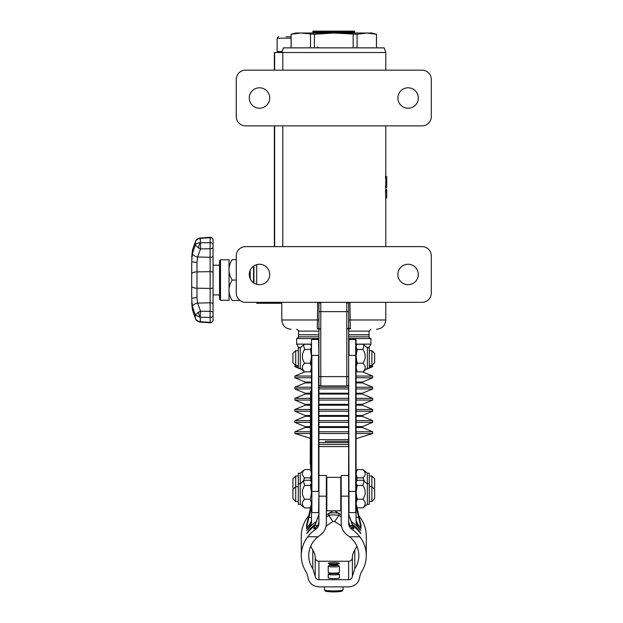 <?xml version="1.0" encoding="UTF-8"?>
<svg xmlns="http://www.w3.org/2000/svg" width="623" height="623" viewBox="0 0 623 623"><rect width="100%" height="100%" fill="white"/><g stroke="black" fill="none" stroke-linecap="round" stroke-linejoin="round"><path stroke-width="0.93" d="M310.573 464.096L310.573 465.412M310.573 395.403L310.199 464.096M310.573 391.104L310.573 468.418L311.5 468.379M311.5 370.132L310.425 371.853L311.5 367.539L310.425 363.217L311.5 356.317L310.425 349.417L311.5 346.84L310.97 345.064L311.5 346.84L311.5 339.854L311.5 496.702M311.5 346.84L311.5 339.854M318.929 376.635L320.79 376.635L320.79 311.625L318.929 311.625L318.929 302.428L318.929 523.219A7.429 7.383 180 0 1 315.651 529.34L315.651 527.681L313.821 528.943L313.821 528.203L318.929 514.318M359.806 536.777C364.066 542.368 366.223 548.629 366.293 555.56C366.246 561.759 364.486 567.467 361.005 572.685L359.798 576.415C358.988 582.778 355.281 586.266 348.654 586.882L318.921 586.882C312.302 586.266 308.587 582.778 307.785 576.415L306.578 572.685C303.097 567.467 301.33 561.759 301.283 555.56C301.353 548.629 303.518 542.368 307.77 536.777L318.003 536.777C311.991 541.699 308.891 547.96 308.712 555.56C308.751 560.342 310.114 564.75 312.793 568.768L315.207 576.228C315.479 578.354 316.718 579.515 318.921 579.717L348.654 579.717C350.866 579.515 352.104 578.354 352.369 576.228L354.783 568.768C357.47 564.75 358.832 560.342 358.864 555.56C358.684 547.96 355.585 541.699 349.573 536.777L359.806 536.777A32.505 32.303 0 0 0 351.933 529.34A7.429 7.383 180 0 1 348.646 523.219L348.646 311.625L320.79 311.625L320.79 303.222A1.861 1.682 180 0 1 319.249 302.482M318.929 384.064A1.861 1.861 0 0 0 320.79 385.925L320.79 376.635L346.793 376.635L346.793 385.925L320.79 385.925M320.79 303.222C320.432 302.537 319.194 302.241 317.076 302.334L317.084 302.334M320.58 329.271C319.521 329.053 318.968 328.508 318.929 327.636L317.956 328.967L319.116 329.271M348.646 384.064A1.861 1.861 0 0 1 346.793 385.925A1.861 1.861 0 0 0 348.646 384.064A1.861 1.861 0 0 1 346.793 385.925M348.327 302.482A1.861 1.682 180 0 1 346.793 303.222L346.793 376.635L348.646 376.635M348.646 311.625L348.646 302.428M350.492 302.334L348.249 302.451M350.508 302.334C348.389 302.241 347.151 302.537 346.793 303.222M348.459 329.271L349.62 328.967L348.646 327.636L346.995 329.271M349.62 328.967L350.282 328.749L349.931 302.342M317.652 302.342L317.294 328.749L317.956 328.967M385.769 197.904L385.497 190.599L386.727 190.599L386.727 192.079L385.473 192.079M386.727 185.841L386.727 187.57L385.505 187.57L385.505 185.841L386.727 185.841L386.727 182.446L385.762 182.446L385.801 178.03M385.801 185.841L385.762 182.446M385.505 178.03L385.505 176.418L386.727 176.418L386.727 178.03L385.505 178.03M386.727 182.446L386.727 181.394L385.762 181.394M386.727 181.394L386.727 178.03M385.801 197.904L386.727 197.904L386.727 192.079M386.727 190.887L386.727 189.47L385.801 189.47M281.783 52.511L283.41 47.87L384.165 47.87L385.801 52.511L274.354 52.511L274.354 70.158M281.783 303.269L256.707 303.269L256.707 302.334M256.707 284.306L256.707 264.643M253.919 265.912L253.919 283.037M250.205 270.218L250.205 278.73M249.278 274.642L249.994 270.717M236.273 259.612L232.192 259.612C227.932 259.612 227.932 259.612 232.192 259.612C227.932 259.612 227.932 259.612 232.192 259.612C227.932 266.426 227.932 273.24 232.192 280.046C227.932 286.86 227.932 293.667 232.192 300.481C227.932 300.481 227.932 300.481 232.192 300.481C227.932 300.481 227.932 300.481 232.192 300.481L239.987 300.481M232.192 280.046L236.273 280.046M229.03 259.612L229.03 300.481M228.843 300.294L220.487 300.294L220.487 259.799L228.843 259.799M220.487 259.799L219.553 260.733L219.553 299.367L220.487 300.294M219.553 265.188L213.05 265.188M213.05 319.093A0.927 0.584 -0.7 0 1 213.05 319.171L213.058 240.05C212.84 238.29 211.851 237.379 210.083 237.308L210.122 237.698A2.788 2.547 0 0 1 213.05 240.081L213.05 240.922A0.927 0.584 -179.3 0 1 213.05 241L213.058 240.05M200.466 237.955L200.162 238.422A4.641 1.534 -102.5 0 0 199.399 238.103L210.083 237.308M200.536 242.806L200.536 248.904L198.612 248.063A4.641 1.589 101.3 0 1 200.162 242.775C197.686 242.923 196.066 243.694 195.311 245.08L195.311 241.872C196.066 239.987 197.686 238.843 200.162 238.422L200.536 242.806A7508.63 6645.323 171.3 0 1 210.122 242.697L210.122 237.698A7508.63 330.034 176 0 0 200.536 238.368M192.437 253.397A5.576 2.788 -168.2 0 0 197.631 256.988L210.122 257.315L210.122 242.697A2.788 2.251 180 0 1 213.05 244.8A0.927 0.654 179.2 0 1 213.05 244.839L213.05 247.44A2.788 1.394 180 0 1 210.122 248.756L200.536 248.904L197.631 256.988L196.977 262.369A5.576 1.075 180 0 1 191.697 261.302L192.437 253.397L195.311 245.08L198.612 248.063M196.977 262.369L196.977 297.724L197.631 303.105A5.576 2.788 168.2 0 0 192.437 306.695L191.697 298.791L192.437 309.701L195.311 318.228L195.311 315.012L192.437 306.695M213.05 315.23A0.927 0.654 -179.2 0 1 213.05 315.293A2.788 2.251 180 0 1 210.122 317.395L210.122 257.315A2.788 1.394 180 0 0 213.043 256.037A0.927 0.467 180 0 0 213.05 255.998L213.043 272.547A2.788 0.973 180 0 0 210.122 271.651L196.977 271.893A5.576 1.947 180 0 0 191.697 273.84L191.697 262.556M213.043 304.133A0.927 0.467 180 0 0 213.05 304.094A0.927 0.467 180 0 0 213.043 304.055A2.788 1.394 180 0 0 210.122 302.778L197.631 303.105L200.536 311.196L200.162 317.325A4.641 1.589 -101.3 0 1 198.612 312.03L195.311 315.012L200.162 317.325L200.536 321.725A7508.63 330.034 4 0 0 210.122 322.395L210.122 317.395A7508.63 6645.323 8.7 0 1 200.536 317.286M200.536 321.733L200.466 322.138L210.083 322.784L210.122 322.395A2.788 2.547 180 0 0 213.05 320.012L213.058 320.051C212.84 321.803 211.851 322.714 210.083 322.784M213.05 312.364A0.927 0.467 180 0 0 213.05 312.333L213.05 312.637A2.788 1.394 180 0 0 210.122 311.336L200.536 311.196L198.612 312.03M199.399 238.103C196.993 239.107 195.692 240.159 195.497 241.257L192.437 250.391L191.697 261.302M191.697 297.545L191.697 273.84M191.697 296.766L191.697 263.327M192.437 250.391A5.576 2.694 -168.3 0 1 192.46 250.158A5.576 2.694 -168.3 0 1 192.538 249.924M196.977 297.724A5.576 1.075 180 0 0 191.697 298.791M195.497 318.836C195.692 319.934 196.993 320.985 199.399 321.99L199.399 321.99A4.641 1.534 102.5 0 0 200.162 321.67C197.686 321.25 196.066 320.105 195.311 318.228L192.46 309.935A5.576 2.694 -11.7 0 1 192.437 309.701M192.538 310.168A5.576 2.694 -11.7 0 1 192.46 309.935L191.697 302.918M422.02 302.334L245.563 302.334A9.29 9.29 0 0 1 236.273 293.051L236.273 255.897A9.29 9.29 0 0 1 245.563 246.615L422.02 246.615A9.29 9.29 0 0 1 431.303 255.897L431.303 293.051A9.29 9.29 0 0 1 422.02 302.334M249.278 274.478A10.217 10.217 0 0 1 264.596 265.624A10.217 10.217 0 0 1 264.596 283.325A10.217 10.217 0 0 1 249.278 274.478M397.871 274.478A10.217 10.217 0 0 1 413.197 265.624A10.217 10.217 0 0 1 413.197 283.325A10.217 10.217 0 0 1 397.871 274.478M249.278 98.021A10.217 10.217 0 0 1 264.596 89.167A10.217 10.217 0 0 1 264.596 106.868A10.217 10.217 0 0 1 249.278 98.021M397.871 98.021A10.217 10.217 0 0 1 413.197 89.167A10.217 10.217 0 0 1 413.197 106.868A10.217 10.217 0 0 1 397.871 98.021M245.563 125.877A9.29 9.29 0 0 1 236.273 116.594L236.273 79.44A9.29 9.29 0 0 1 245.563 70.158L422.02 70.158A9.29 9.29 0 0 1 431.303 79.44L431.303 116.594A9.29 9.29 0 0 1 422.02 125.877L245.563 125.877M370.942 329.271L369.081 331.125L369.081 334.839L348.646 334.839M318.929 331.125L298.495 331.125L298.495 334.761L318.929 334.761M348.646 334.761L369.081 334.761M366.768 33.011L371.869 33.011L376.51 34.249L366.768 33.011L357.08 34.249L333.788 33.011L366.768 33.011M376.448 47.87L376.448 34.249M353.163 47.87L353.163 34.249M357.08 34.249L357.08 47.87M314.42 34.249L300.816 33.011L333.788 33.011L314.42 34.249L314.42 47.87M310.495 47.87L310.495 34.249M291.128 34.249L295.715 33.011L300.816 33.011L291.128 34.249L291.128 47.87M281.837 51.584L277.134 51.584L277.134 38.205L291.066 38.205M291.066 36.726L285.996 36.726M356.076 355.437L349.02 355.383L349.02 339.488L355.71 339.488L355.71 512.643L356.076 339.854L356.076 355.437L356.076 345.983L356.613 345.064L356.076 346.84L357.158 349.417L356.076 356.317L357.158 363.217L356.076 367.539L357.158 371.853L362.952 371.853C365.95 368.972 365.95 366.098 362.952 363.217C365.95 358.614 365.95 354.02 362.952 349.417L364.081 345.064L362.952 344.262L357.158 344.262L356.613 345.064M356.076 360.686L356.076 492.334L357.158 499.225L356.076 503.548L357.158 507.87L356.076 506.149L356.076 522.012A5.576 5.537 180 0 0 357.571 525.789A32.505 32.303 0 0 1 357.976 526.225C361.714 531.24 361.714 531.59 357.976 527.268A32.505 32.303 180 0 0 351.933 522.043L351.427 521.708M311.5 506.149L310.425 507.87L311.5 503.548L310.425 499.225L311.5 492.334L310.425 485.434L311.5 482.856L310.97 481.081L310.425 480.278L304.624 480.278L303.502 481.081L304.624 485.434C301.625 490.028 301.625 494.631 304.624 499.225C301.625 502.107 301.625 504.988 304.624 507.87L300.247 504.334L300.247 483.806L303.502 481.081M310.425 485.434L304.624 485.434M310.425 499.225L304.624 499.225M310.425 507.87L304.624 507.87M300.247 504.334L298.316 504.334L298.316 473.176L300.247 473.176L300.247 483.806L298.316 483.806M298.316 501.499L295.715 501.499L295.715 476.011L298.316 476.011M298.316 486.641L295.715 486.641L292.927 489.429L292.927 498.719L295.715 501.499M310.97 345.064L310.425 344.262L304.624 344.262L303.502 345.064L304.624 349.417C301.625 354.02 301.625 358.614 304.624 363.217C301.625 366.098 301.625 368.972 304.624 371.853L300.247 368.325L300.247 347.798L303.502 345.064M310.425 349.417L304.624 349.417M310.425 363.217L304.624 363.217M310.425 371.853L304.624 371.853M300.247 368.325L298.316 368.325L298.316 347.798L300.247 347.798M298.316 365.491L295.715 365.491L295.715 350.632L298.316 350.632M295.715 350.632L292.927 353.412L292.927 362.703L295.715 365.491M367.336 368.325L367.336 347.798L369.268 347.798L369.268 368.325L367.336 368.325L362.952 371.853M357.158 371.853L356.076 370.132M357.158 363.217L362.952 363.217M357.158 349.417L362.952 349.417M371.869 365.491L374.657 362.703L374.657 353.412L371.869 350.632L371.869 365.491L369.268 365.491M367.336 504.334L367.336 473.176L369.268 473.176L369.268 504.334L367.336 504.334L362.952 507.87C365.95 504.988 365.95 502.107 362.952 499.225C365.95 494.631 365.95 490.028 362.952 485.434L364.081 481.081L362.952 480.278L357.158 480.278L356.076 482.856L357.158 485.434L356.076 492.334M357.158 507.87L362.952 507.87M357.158 499.225L362.952 499.225M357.158 485.434L362.952 485.434M373.979 488.751L374.657 488.082L374.657 478.791L371.869 476.011L371.869 501.499L369.268 501.499M371.869 501.499L374.657 498.719L374.657 489.429L371.869 486.641L369.268 486.641M357.454 529.823L357.976 529.355C361.714 534.37 361.714 534.721 357.976 530.399A32.505 32.303 180 0 0 352.961 525.89M348.646 475.497L341.217 475.497L341.217 523.219A14.859 14.765 0 0 0 347.782 535.469A25.076 24.92 180 0 1 349.573 536.777M360.826 533.561L357.976 530.399M318.929 475.497L326.359 475.497L326.359 523.219A14.859 14.765 0 0 1 319.794 535.469A25.076 24.92 180 0 0 318.003 536.777M314.623 525.89A32.505 32.303 180 0 0 309.6 530.399L306.757 533.561M309.6 530.399C305.87 534.721 305.87 534.37 309.6 529.355A32.505 32.303 0 0 1 315.098 524.504M326.359 516.965L328.71 515.392L332.861 521.521L326.086 526.053M316.149 521.708L315.651 522.043A32.505 32.303 180 0 0 309.6 527.268L306.757 530.43M328.734 513.336L326.359 514.886M309.6 527.268C305.87 531.59 305.87 531.24 309.6 526.225L310.129 526.7M332.861 521.49L334.699 521.521L341.497 526.053M328.71 513.313L328.71 515.392M357.976 529.355A32.505 32.303 180 0 0 352.478 524.504M341.217 516.965L338.865 515.392L334.715 521.49M341.217 514.886L338.85 513.336M360.826 530.43L357.976 527.268M338.865 515.392L338.865 513.313M356.076 487.817L356.076 503.548M360.242 521.716L360.429 522.588M311.5 487.817L311.5 492.334M311.5 503.548L311.5 522.012A5.576 5.537 0 0 1 310.005 525.789A32.505 32.303 180 0 0 309.6 526.225M307.116 522.627L307.303 521.778M332.861 510.86L329.411 513.188M334.785 510.79L338.172 513.188M307.77 536.777A32.505 32.303 0 0 1 315.651 529.34M356.862 546.091A25.076 24.92 0 0 1 354.783 549.961A14.859 14.765 180 0 0 352.369 557.655A3.715 3.691 0 0 1 348.654 561.253L318.921 561.253A3.715 3.691 0 0 1 315.207 557.655A14.859 14.765 180 0 0 312.793 549.961A25.076 24.92 0 0 1 310.721 546.091M339.364 566.26L339.364 572.514A5.576 0.623 180 0 1 338.616 572.825A5.576 0.623 180 0 1 332.347 573.113A5.576 0.623 180 0 1 328.22 572.514L328.22 566.26A5.576 0.623 0 0 0 333.788 566.883A5.576 0.623 0 0 0 339.364 566.26A5.576 0.623 0 0 0 339.325 566.19L338.196 565.069A4.431 0.498 180 0 1 333.788 565.622A4.431 0.498 180 0 1 329.388 565.069A4.431 0.498 180 0 1 329.949 564.882A4.431 0.498 180 0 1 334.691 564.64A4.431 0.498 180 0 1 338.196 565.069M333.788 562.709A5.576 0.623 180 0 1 339.364 563.332A5.576 0.623 180 0 1 333.788 563.963A5.576 0.623 180 0 1 328.22 563.332A5.576 0.623 180 0 1 333.788 562.709M339.364 574.242L339.364 577.934A5.576 0.623 180 0 1 333.788 578.557A5.576 0.623 180 0 1 328.22 577.934L328.22 574.242A5.576 0.623 180 0 1 333.788 573.612A5.576 0.623 180 0 1 339.364 574.242A5.576 0.623 180 0 1 333.788 574.865A5.576 0.623 180 0 1 328.22 574.242M332.877 510.883L334.715 510.86M366.293 555.56L366.293 536.333A32.505 32.303 180 0 0 358.965 515.899M308.58 515.937A32.505 32.303 180 0 0 301.283 536.333L301.283 555.56M311.5 520.423L310.005 524.029L306.391 528.46L311.383 506.343M311.5 506.203L306.391 528.46M309.047 517.37L311.5 517.37M310.721 507.457L306.391 526.17L310.495 507.776M318.929 521.482L317.777 525.602L315.651 527.681M318.929 514.434L313.821 528.943M315.074 525.602L317.777 525.602M356.146 506.265L361.184 528.351L357.571 523.92L356.076 520.306M307.046 525.236L306.391 526.17M357.049 507.722L361.184 526.061L356.893 507.511M361.184 526.061L360.468 525.033M361.184 528.351L356.099 506.18M358.529 517.254L356.076 517.254M319.42 475.497L318.929 474.15L318.929 446.574L348.646 446.574M348.156 475.497L348.646 474.15M318.929 444.433L348.646 444.433M318.929 442.571L348.646 442.571M348.646 514.318L353.755 528.203L353.755 528.943L349.799 525.602L348.646 521.482M353.755 528.943L348.646 514.434M352.501 525.602L349.799 525.602M341.217 477.818L340.758 477.358L340.758 510.79L341.217 510.323M326.359 510.323L326.826 510.79L326.826 477.358L340.758 477.358M356.076 471.362L357.158 469.586L356.076 473.721L357.158 477.864L356.325 481.571M357.158 469.586L362.952 469.586L367.336 473.176M364.665 481.571L362.952 477.864C365.95 475.108 365.95 472.343 362.952 469.586M357.158 477.864L362.952 477.864M329.388 565.069L328.251 566.19A5.576 0.623 0 0 0 328.22 566.26M311.251 481.571L310.425 477.864L311.5 473.721L310.425 469.586L311.5 471.362M310.425 477.864L304.624 477.864L302.91 481.571M300.247 473.176L304.624 469.586C301.625 472.343 301.625 475.108 304.624 477.864M310.425 469.586L304.624 469.586M295.715 476.011L292.927 478.791L292.927 488.082L293.597 488.751M298.495 347.798L298.495 347.346L300.784 347.346M366.791 347.346L369.081 347.346L369.081 347.798M318.929 336.817L298.495 336.817C298.697 337.495 298.082 338.079 296.641 338.554L318.929 338.554M348.646 338.554L370.942 338.554L370.942 344.13L356.076 344.13M369.081 334.839L369.081 336.817L348.646 336.817M312.894 32.077L354.682 32.077L354.682 31.15L312.894 31.15L312.894 32.077L313.821 33.011M334.699 521.521L338.85 515.392L338.85 513.305A28.269 28.09 180 0 0 328.734 513.305L328.734 515.392L332.877 521.521M338.85 515.392A28.269 28.09 180 0 0 328.734 515.392M311.5 394.242L310.573 394.242M311.5 460.413L310.573 460.413M311.5 464.626L310.573 464.626M318.929 491.446L318.555 512.643L311.874 512.643L311.874 355.383L318.555 355.383L318.555 491.391L311.5 491.446M311.874 339.488L318.555 339.488L318.929 355.437M348.646 319.981L385.801 319.981C385.248 325.627 382.148 328.718 376.51 329.271M281.783 302.334L281.783 319.981L318.929 319.981M282.795 52.511L282.795 70.158M282.795 125.877L282.795 246.615M386.727 196.471L385.668 196.471M274.642 52.511L274.642 70.158M274.642 125.877L274.642 246.615M253.545 266.169L253.545 282.787M191.697 286.253A5.576 1.947 180 0 0 196.977 288.2L210.122 288.441A2.788 0.973 180 0 0 213.043 287.546L213.05 312.333A0.927 0.467 180 0 0 213.043 312.294M213.05 244.862A0.927 0.654 179.2 0 0 213.05 244.839L213.05 240.268M213.05 247.728A0.927 0.467 180 0 1 213.05 247.759L213.05 255.998A0.927 0.467 180 0 0 213.043 255.96M213.043 272.601L213.043 287.491M348.646 331.125L369.081 331.125M355.71 512.643L349.02 512.643L348.646 355.437M348.646 491.446L356.076 491.446M341.217 496.157L348.646 496.157M326.359 496.157L318.929 496.157M309.6 529.355L310.129 529.823M315.651 522.043L315.651 523.047M357.454 526.7L357.976 526.225M351.933 523.047L351.933 522.043M312.793 568.768L312.793 549.961M315.207 576.228L315.207 557.655M318.921 579.717L318.921 561.253M348.654 579.717L348.654 561.253M352.369 576.228L352.369 557.655M354.783 568.768L354.783 549.961M310.005 525.789L310.005 524.029M357.571 523.92L357.571 525.789M351.933 529.34L351.933 527.681M343.078 586.882L343.078 589.856A9.29 1.044 180 0 1 333.788 590.9A9.29 1.044 180 0 1 324.505 589.856L324.505 586.882M326.631 590.526A8.169 0.919 0 0 0 333.788 591.881A8.169 0.919 0 0 0 340.945 590.526M318.929 334.839L298.495 334.761M325.206 441.24L348.646 441.24L325.206 441.24M348.646 439.636L318.929 439.636M310.199 433.522L294.967 433.522L294.889 431.778L310.199 431.778M356.076 438.701L372.609 433.522L356.076 433.522M348.646 433.522L318.929 433.522M372.609 433.522L372.694 431.778L356.076 431.778M348.646 431.778L318.929 431.778M348.646 427.495L318.929 427.495M310.199 427.495L305.177 427.495L294.889 431.778M372.694 431.778L362.407 427.495L356.076 427.495M348.646 426.638L318.929 426.638M310.199 426.638L305.177 426.638L294.889 422.347L294.889 420.634L310.199 420.634M362.407 427.495L362.407 426.638L356.076 426.638M310.199 422.347L294.889 422.347M362.407 426.638L372.694 422.347L356.076 422.347M348.646 422.347L318.929 422.347M372.694 422.347L372.694 420.634L356.076 420.634M348.646 420.634L318.929 420.634M348.646 416.351L318.929 416.351M310.199 416.351L305.177 416.351L294.889 420.634M372.694 420.634L362.407 416.351L356.076 416.351M348.646 415.494L318.929 415.494M310.199 415.494L305.177 415.494L294.889 411.203L294.889 409.49L310.199 409.49M362.407 416.351L362.407 415.494L356.076 415.494M310.199 411.203L294.889 411.203M362.407 415.494L372.694 411.203L356.076 411.203M348.646 411.203L318.929 411.203M372.694 411.203L372.694 409.49L356.076 409.49M348.646 409.49L318.929 409.49M348.646 405.199L318.929 405.199M310.199 405.199L305.177 405.199L294.889 409.49M372.694 409.49L362.407 405.199L356.076 405.199M348.646 404.343L318.929 404.343M310.199 404.343L305.177 404.343L294.889 400.059L294.889 398.346L310.199 398.346M362.407 405.199L362.407 404.343L356.076 404.343M310.199 400.059L294.889 400.059M362.407 404.343L372.694 400.059L356.076 400.059M348.646 400.059L318.929 400.059M372.694 400.059L372.694 398.346L356.076 398.346M348.646 398.346L318.929 398.346M348.646 394.055L318.929 394.055M310.573 394.055L305.177 394.055L294.889 398.346M372.694 398.346L362.407 394.055L356.076 394.055M348.646 393.199L318.929 393.199M310.573 393.199L305.177 393.199L294.889 388.916L294.889 387.202L311.5 387.202M362.407 394.055L362.407 393.199L356.076 393.199M311.5 388.916L294.889 388.916M362.407 393.199L372.694 388.916L356.076 388.916M348.646 388.916L318.929 388.916M372.694 388.916L372.694 387.202L356.076 387.202M348.646 387.202L318.929 387.202M311.5 382.911L305.177 382.911L294.889 387.202M372.694 387.202L362.407 382.911L356.076 382.911M311.5 382.055L305.177 382.055L294.889 377.772L294.889 376.058L311.5 376.058M362.407 382.911L362.407 382.055L356.076 382.055M311.5 377.772L294.889 377.772M362.407 382.055L372.694 377.772L356.076 377.772M372.694 377.772L372.694 376.058L356.076 376.058M311.5 371.767L310.488 371.767M357.088 371.767L356.076 371.767M311.5 370.911L311.048 370.911M356.527 370.911L356.076 370.911M298.316 366.628L294.889 366.628L295.131 364.914M369.268 368.053L372.694 366.628L369.268 366.628M372.694 366.628L372.445 364.914M311.5 344.13L296.641 344.13L298.495 347.346M311.5 391.065L310.573 391.065M311.5 468.418L310.573 468.418M319.326 302.451L317.115 302.334M385.801 52.511L385.801 70.158M385.801 125.877L385.801 176.418M385.801 187.57L385.801 190.599M385.801 197.787L385.801 246.615M385.801 302.334L385.801 319.981M219.553 294.905L213.05 294.905M213.05 240.969L213.05 244.598M213.05 247.759L213.05 255.998M213.05 312.653L213.05 319.957M213.058 320.051L213.05 315.503M213.05 301.111L213.05 312.629M191.697 257.174L192.46 250.158L195.497 241.257M199.399 321.99L200.466 322.138M274.354 125.877L274.354 246.615M281.783 319.981C282.328 325.627 285.427 328.718 291.066 329.271M298.495 331.125C298.962 330.665 298.339 330.042 296.641 329.271M376.51 47.87L376.51 34.249M291.066 47.87L291.066 34.249M278.068 52.511L278.068 51.584M277.134 38.205L278.621 36.726M311.5 482L310.97 481.081M367.336 347.798L364.081 345.064M371.869 350.632L369.268 350.632M356.076 482L356.613 481.081M369.268 483.806L367.336 483.806L364.081 481.081M326.826 510.79L340.758 510.79M326.359 477.818L326.826 477.358M343.078 589.856L342.222 591.079L336.233 591.85C331.467 592.146 324.209 591.305 325.198 590.993L324.505 589.856M371.869 476.011L369.268 476.011M310.199 438.288L294.967 433.522M305.177 427.495L305.177 426.638M305.177 416.351L305.177 415.494M305.177 405.199L305.177 404.343M305.177 394.055L305.177 393.199M305.177 382.911L305.177 382.055M304.966 371.853L294.889 376.058M362.609 371.853L372.694 376.058M366.067 369.384L368.621 368.325M301.509 369.384L298.962 368.325M298.316 368.053L294.889 366.628M369.081 347.346L370.942 344.13M296.641 338.554L296.641 344.13M369.081 336.817C368.878 337.495 369.494 338.079 370.942 338.554M298.495 334.839L298.495 336.817M354.682 32.077L353.755 33.011M317.535 46.935L318.462 47.87"/></g></svg>
